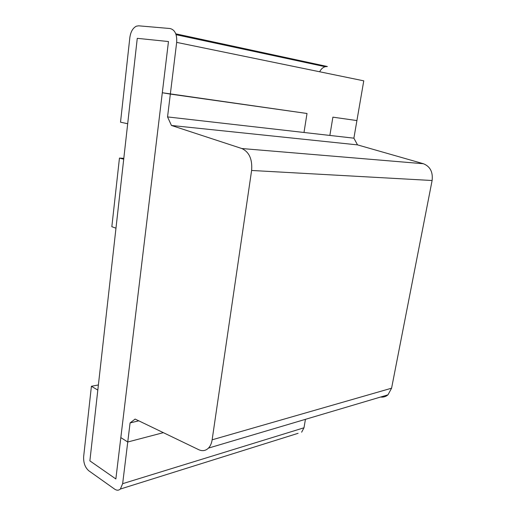 <?xml version="1.0" encoding="UTF-8"?>
<svg xmlns="http://www.w3.org/2000/svg" width="516" height="516" viewBox="0 0 516 516"><rect width="100%" height="100%" fill="white"/><g stroke="black" fill="none" stroke-linecap="round" stroke-linejoin="round"><path stroke-width="0.77" d="M119.454 158.077L123.711 159.205L115.971 228.188L111.837 226.698L119.454 158.077L123.808 158.347M176.672 42.383L363.767 80.838L356.917 120.57L332.891 117.158L329.859 135.437L303.995 132.483L307.014 113.488L162.308 92.745L168.468 41.544L137.269 38.332L127.691 123.737L120.518 122.182L129.845 37.565C130.677 31.753 132.87 27.954 136.405 26.174L138.669 25.819L170.035 28.528C174.918 29.754 177.123 34.372 176.672 42.383L170.338 94.093L162.308 92.745L115.855 478.951L89.874 460.872L97.814 390.077L91.403 386.284L83.663 456.544C83.366 462.749 85.069 467.483 88.765 470.753L114.629 489.136C116.771 490.581 118.686 490.542 120.376 489.033L298.1 433.311M98.388 384.955L91.403 386.284M380.602 397.03C383.375 397.391 385.833 396.662 387.968 394.843L208.438 448.12C205.626 450.829 202.388 451.352 198.725 449.688L135.127 419.069L130.084 422.92L127.749 442.006L163.353 432.66L127.749 442.006L120.828 437.6L127.749 442.006L122.647 483.679L303.988 427.783L305.44 419.334M122.647 483.679L120.376 489.033M303.988 427.783L301.634 432.208M319.656 71.776C320.997 69.105 322.829 67.415 325.157 66.699L327.37 66.512L175.782 33.817M208.438 448.12C210.36 446.121 211.592 443.347 212.134 439.813L251.608 170.467C252.492 159.296 249.234 151.981 241.823 148.531L171.454 125.465L167.545 116.919L170.338 94.093L307.014 113.488L303.995 132.483L353.886 138.178L356.917 120.57L332.891 117.158L329.859 135.437M167.545 116.919L303.995 132.483M171.454 125.465L357.511 144.88L353.886 138.178M251.608 170.467L432.111 180.51C433.079 172.041 430.176 166.449 423.397 163.733L357.511 144.88M432.111 180.51L391.586 388.193L387.968 394.843M130.084 422.92L138.772 420.824M168.468 41.544L137.269 38.332L89.874 460.872L115.855 478.951L168.468 41.544M241.823 148.531L423.397 163.733M212.134 439.813L391.586 388.193M176.085 34.695L325.157 66.699"/></g></svg>
